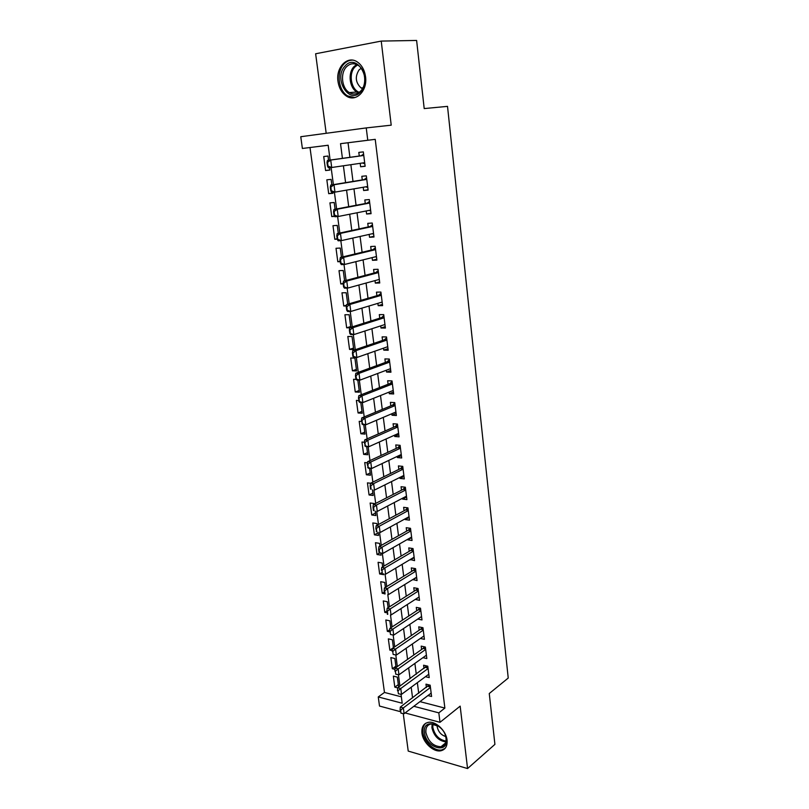 <?xml version="1.0" encoding="UTF-8"?>
<svg xmlns="http://www.w3.org/2000/svg" width="809" height="809" viewBox="0 0 809 809"><rect width="100%" height="100%" fill="white"/><g stroke="black" fill="none" stroke-linecap="round" stroke-linejoin="round"><path stroke-width="1.21" d="M337.99 81.375C339.022 88.11 341.833 93.025 346.444 96.099C355.879 102.591 367.68 90.932 365.537 76.683C364.576 70.1 361.886 65.226 357.467 62.06C347.688 54.951 335.695 67.198 337.99 81.375M421.954 733.116C422.885 742.47 433.452 752.441 440.844 750.782C445.456 749.65 447.529 746.1 447.064 740.134C446.194 730.84 435.788 720.93 428.487 722.316C423.613 723.367 421.438 726.967 421.954 733.116M328.161 145.256L302.384 148.472L300.766 136.711L366.244 127.913L367.771 140.26L340.528 143.678L342.429 158.352M403.246 713.558L408.221 751.086L467.562 768.55L494.916 744.371L489.263 693.525L508.234 678.043L447.519 106.363L424.199 108.578L416.615 40.45L381.231 41.087L315.631 53.768L326.189 133.293M400.283 711.637L379.512 706.055L378.258 696.943L402.204 703.233L401.011 694.243M309.999 147.531L384.467 692.453L378.258 696.943M360.187 163.327L360.622 166.765L365.132 166.29L363.322 151.88L358.812 152.405L359.267 156.026M363.211 187.263L363.625 190.509L368.115 190.105L366.325 175.846L361.825 176.291L362.28 179.901M366.204 210.957L366.588 214.011L371.068 213.677L369.298 199.56L364.819 199.944L365.263 203.534M369.167 234.408L369.531 237.27L373.991 237.017L372.241 223.041L367.771 223.345L368.226 226.924M372.1 257.626L372.443 260.306L376.893 260.114L375.154 246.29L370.694 246.512L371.149 250.082M375.002 280.602L375.315 283.099L379.755 282.988L378.036 269.296L373.596 269.448L374.041 273.007M377.874 303.355L378.167 305.671L382.596 305.63L380.897 292.069L376.458 292.15L376.913 295.7M380.726 325.875L380.988 328.019L385.397 328.039L383.719 314.62L379.3 314.63L379.755 318.17M383.537 348.173L383.79 350.135L388.189 350.236L386.52 336.948L382.111 336.888L382.556 340.417M386.328 370.249L386.55 372.049L390.939 372.211L389.291 359.044L384.902 358.923L385.347 362.442M389.089 392.102L389.291 393.74L393.67 393.963L392.031 380.938L387.653 380.746L388.098 384.255M391.819 413.753L392.011 415.219L396.37 415.513L394.752 402.609L390.383 402.356L390.828 405.855M394.529 435.181L394.701 436.496L399.039 436.85L397.441 424.068L393.083 423.754L393.528 427.243M397.209 456.407L397.361 457.56L401.689 457.975L400.101 445.324L395.763 444.95L396.208 448.429M399.868 477.431L399.99 478.432L404.308 478.908L402.74 466.368L398.412 465.933L398.857 469.402M402.498 498.243L402.609 499.102L406.907 499.628L405.349 487.22L401.042 486.725L401.476 490.183M405.097 518.862L405.188 519.57L409.485 520.157L407.938 507.86L403.64 507.314L404.075 510.762M407.685 539.29L407.756 539.846L412.034 540.493L410.507 528.317L406.219 527.701L406.654 531.139M410.234 559.515L414.552 560.637L413.045 548.573L408.767 547.905L409.202 551.334M412.772 579.557L417.06 580.589L415.563 568.636L411.296 567.918L411.73 571.336M415.28 599.408L419.537 600.359L418.051 588.517L413.803 587.739L414.228 591.146M420.781 610.269L418.243 609.774L389.817 628.441L392.901 629.099L393.7 635.116L421.56 616.539L417.757 619.077L421.985 619.937L420.518 608.206L416.281 607.377L416.716 610.775M420.356 638.463L424.422 639.343L422.965 627.723L418.738 626.844L419.173 630.221M422.925 657.666L426.828 658.556L425.382 647.048L421.176 646.118L421.6 649.496M425.453 676.698L429.215 677.608L427.789 666.201L423.592 665.22L424.017 668.588M398.331 684.616L394.812 687.165L393.336 676.122L397.33 677.103L398.655 687.033M395.884 666.232L392.345 668.719L390.848 657.575L394.863 658.516L396.056 667.486M393.417 647.685L389.847 650.112L388.34 638.867L392.365 639.757L393.427 647.746M389.705 629.766L387.329 631.333L385.812 619.987L389.847 620.827L390.777 627.814M386.894 611.048L384.791 612.383L383.254 600.925L387.309 601.724L388.098 607.69M384.315 591.986L382.232 593.26L380.685 581.701L384.74 582.44L385.397 587.374M381.747 572.721L379.643 573.965L378.086 562.295L382.151 562.983L382.667 566.866M411.599 537.055L382.879 553.457L379.755 552.941L377.034 554.489L375.457 542.718L379.542 543.355L379.917 546.156M378.137 532.797L374.405 534.83L372.807 522.948L376.903 523.534L377.125 525.233M375.507 513.027L371.746 514.989L370.138 503.006L374.243 503.532L374.314 504.108M372.848 493.075L369.066 494.977L367.438 482.872L370.562 483.226M370.168 472.941L366.356 474.762L364.717 462.546L367.458 462.819M367.468 452.615L363.625 454.365L361.967 442.027L364.404 442.24M364.738 432.097L360.865 433.766L359.196 421.317L361.562 421.489M361.977 411.387L358.074 412.974L356.395 400.404L358.771 400.546M359.196 390.474L355.262 391.991L353.563 379.3L356.182 379.411M356.395 369.369L352.421 370.805L350.712 357.993L354.898 358.104L356.607 370.957L352.421 370.805M353.553 348.052L349.559 349.407L347.83 336.473L352.026 336.524L353.745 349.498L349.559 349.407M350.691 326.533L346.667 327.807L344.917 314.741L349.124 314.731L350.803 327.321M346.535 305.185L343.744 305.994L341.974 292.807L346.191 292.727L347.718 304.194M343.137 283.342L340.791 283.969L339.011 270.651L343.238 270.509L344.614 280.834M340.164 261.155L337.808 261.732L336.008 248.282L340.255 248.06L341.469 257.222M337.181 238.746L334.805 239.272L332.984 225.681L337.242 225.398L338.304 233.366M334.532 216.043L331.761 216.59L329.93 202.867L334.198 202.513L335.088 209.258M332.924 192.947L328.697 193.675L326.836 179.82L331.114 179.386L331.852 184.897M384.467 692.453L401.355 696.822M397.704 687.903L394.812 687.165M395.014 669.367L392.345 668.719M392.294 650.669L389.847 650.112M389.635 631.829L387.329 631.333M387.096 612.848L384.791 612.383M384.538 593.705L382.232 593.26M379.643 573.965L383.709 574.683L383.587 573.803M377.034 554.489L381.11 555.156L380.837 553.123M374.405 534.83L378.491 535.447L378.056 532.231M371.746 514.989L375.841 515.555L375.255 511.136M369.066 494.977L373.171 495.472L372.423 489.829M366.356 474.762L370.471 475.207L369.561 468.31M363.625 454.365L367.751 454.749L366.669 446.578M360.865 433.766L365.001 434.099L363.747 424.634M358.074 412.974L362.23 413.247L360.794 402.457M355.262 391.991L359.429 392.203L357.811 380.058M349.7 327.827L346.667 327.807M346.404 305.974L343.744 305.994M343.208 283.908L340.791 283.969M340.235 261.631L337.808 261.732M337.232 239.13L334.805 239.272M334.724 216.367L331.761 216.59M328.697 193.675L332.964 193.29L332.843 192.32M328.575 160.273L328.009 156.036L323.721 156.542L325.592 170.537L329.88 170.072L329.566 167.726M419.972 701.636L444.869 708.077L375.224 139.34L348.042 142.758L349.913 157.32M350.863 164.692L353.007 181.418M353.968 188.861L356.071 205.274M357.032 212.777L359.105 228.886M360.076 236.44L362.098 252.256M363.079 259.871L365.071 275.394M366.052 283.059L368.014 298.288M369.005 306.014L370.927 320.961M371.918 328.727L373.798 343.4M374.81 351.227L376.66 365.628M377.661 373.495L379.482 387.622M380.493 395.54L382.273 409.405M383.294 417.363L385.044 430.975M386.075 438.984L387.784 452.332M388.816 460.382L390.504 473.487M391.536 481.577L393.194 494.43M394.236 502.561L395.854 515.181M396.906 523.352L398.493 535.72M399.545 543.931L401.102 556.076M402.164 564.318L403.691 576.23M404.753 584.513L406.249 596.203M407.321 604.525L408.798 615.983M409.87 624.336L411.306 635.571M412.388 643.964L413.803 654.987M414.886 663.41L416.271 674.221M417.353 682.675L418.718 693.273M427.951 695.558L431.581 696.478L430.166 685.172L425.979 684.151L426.404 687.508M366.244 127.913L391.212 125.173L381.231 41.087M375.224 139.34L367.771 140.26M444.869 708.077L438.822 712.86L439.995 722.316L405.127 712.941M467.562 768.55L460.159 706.136L439.995 722.316M330.123 160.061L328.161 145.236L302.384 148.472M399.939 686.103L398.422 674.686M397.34 666.576L395.803 654.946M394.721 646.856L393.154 635.004M392.082 626.955L390.484 614.88M389.422 606.861L387.784 594.575M386.722 586.565L385.064 574.066M384.002 566.078L382.323 553.366M381.261 545.397L379.542 532.453M378.491 524.505L376.741 511.339M375.689 503.41L373.91 490.011M372.868 482.103L371.058 468.472M370.006 460.584L368.166 446.72M367.124 438.862L365.253 424.745M364.212 416.908L362.311 402.548M361.269 394.741L359.327 380.119M358.296 372.342L356.324 357.477M355.293 349.721L353.29 334.592M352.259 326.856L350.216 311.465M349.195 303.769L347.122 288.105M346.1 280.44L343.987 264.503M342.976 256.858L340.822 240.647M339.81 233.043L337.626 216.539M336.615 208.975L334.39 192.178M333.389 184.644L331.124 167.564M413.844 706.297L438.822 712.86M343.4 165.784L345.585 182.642M346.565 190.135L348.709 206.679M349.69 214.223L351.804 230.464M352.795 238.068L354.868 254.006M355.859 261.661L357.891 277.305M358.903 285.021L360.895 300.361M361.906 308.138L363.858 323.196M364.879 331.012L366.801 345.797M367.822 353.664L369.713 368.166M370.734 376.084L372.585 390.312M373.627 398.281L375.437 412.246M376.478 420.255L378.258 433.958M379.31 442.017L381.059 455.457M382.111 463.557L383.82 476.744M384.882 484.894L386.56 497.828M387.632 506.019L389.281 518.711M390.353 526.932L391.971 539.381M393.043 547.642L394.63 559.858M395.712 568.161L397.27 580.144M398.352 588.487L399.879 600.238M400.971 608.611L402.467 620.139M403.56 628.542L405.026 639.848M406.128 648.292L407.564 659.375M408.666 667.85L410.082 678.721M411.184 687.225L412.57 697.884M348.042 142.758L340.528 143.678M329.86 169.9L325.592 170.537M419.123 597.082L415.29 599.55M416.665 577.444L412.802 579.831M414.178 557.623L410.294 559.939M411.67 537.611L407.756 539.846M409.142 517.406L405.188 519.57M406.583 497.019L402.609 499.102M404.004 476.43L399.99 478.432M401.395 455.649L397.361 457.56M398.766 434.666L394.701 436.496M396.107 413.47L392.011 415.219M393.427 392.082L389.291 393.74M390.717 370.482L386.55 372.049M387.986 348.659L383.79 350.135M385.226 326.634L380.988 328.019M382.435 304.376L378.167 305.671M379.623 281.906L375.315 283.099M376.772 259.214L372.443 260.306M373.9 236.289L369.531 237.27M370.997 213.121L366.588 214.011M368.065 189.731L363.625 190.509M365.102 166.098L360.622 166.765M400.586 710.292L400.981 713.194L400.586 710.292L403.347 707.915L400.303 707.106L429.094 684.91M431.157 693.111L404.116 713.7L403.347 707.915L430.449 687.468M400.981 713.194L404.116 713.7M400.303 707.106L400.081 710.16M446.265 738.89C448.601 754.554 425.908 747.941 424.553 732.833C421.964 717.31 444.788 723.398 446.265 738.89M438.832 726.361L431.136 723.954C427.253 724.803 425.514 727.685 425.928 732.59C428.365 741.701 433.391 746.414 441.016 746.727C444.728 745.817 446.406 742.975 446.022 738.182L445.081 734.542M437.103 725.269L437.163 726.644C438.276 731.771 441.127 735.068 445.719 736.544M425.898 723.155C423.481 725.198 422.51 728.272 422.965 732.398C423.886 741.681 434.382 751.571 441.714 749.923L445.112 748.365M360.541 92.034C348.912 105.049 332.995 78.079 345.099 65.974C356.607 52.383 373.07 80.051 360.541 92.034M346.404 66.904C340.043 73.275 341.803 88.333 349.326 92.57C353.402 94.875 357.194 94.36 360.693 91.013C367.074 84.925 365.628 69.837 358.165 65.357C353.917 62.829 349.994 63.355 346.404 66.904M361.229 68.269L359.095 69.857C354.838 76.612 355.495 82.629 361.077 87.938L362.493 88.616M352.39 60.129C349.205 60.149 346.394 61.454 343.956 64.042C336.069 71.991 338.304 90.669 347.648 95.907L354.797 97.576M397.998 690.866L398.392 693.798L397.998 690.866L400.779 688.489L397.725 687.721L426.778 665.959M428.79 674.231L401.547 694.334L400.779 688.489L428.082 668.537M398.392 693.798L401.547 694.334M397.725 687.721L397.492 690.734M395.389 671.258L395.783 674.21L395.389 671.258L398.18 668.881L395.116 668.143L423.117 648.434L424.442 646.836M426.404 655.179L398.958 674.787L398.18 668.881L425.686 649.425M395.783 674.21L398.958 674.787M395.116 668.143L394.873 671.136M392.749 651.457L393.144 654.441L392.749 651.457L395.55 649.081L392.476 648.393L420.69 629.19L422.096 627.541M423.997 635.945L396.339 655.047L395.55 649.081L423.269 630.14M393.144 654.441L396.339 655.047M392.476 648.393L392.234 651.346M418.243 609.774L419.729 608.055M390.08 631.475L390.484 634.489L390.08 631.475L392.901 629.099L420.832 610.674M390.484 634.489L393.7 635.116M389.817 628.441L389.564 631.364M387.39 611.291L387.794 614.334L387.39 611.291L390.231 608.924L387.137 608.307L415.775 590.166L417.353 588.386M419.102 596.941L391.03 614.992L390.231 608.924L418.364 591.025M387.794 614.334L387.278 614.233M387.137 608.307L386.874 611.189M384.679 590.914L384.154 590.823L385.084 593.988L384.679 590.914L387.531 588.548L384.427 587.971L413.288 570.385L414.946 568.535M416.625 577.171L388.34 594.676L387.531 588.548L415.877 571.194M385.084 593.988L384.568 593.887M384.427 587.971L384.154 590.823M381.929 570.345L382.344 573.439L381.929 570.345L384.801 567.979L381.686 567.443L410.77 550.413L412.529 548.492M414.127 557.199L385.62 574.168L384.801 567.979L413.369 551.182M382.344 573.439L381.828 573.348M381.686 567.443L381.413 570.254M379.158 549.564L378.642 549.483L379.057 552.608L379.583 552.699L379.158 549.564L382.05 547.197L378.925 546.702L408.232 530.249L410.102 528.257M379.583 552.699L382.879 553.457L382.05 547.197L410.841 530.967M379.755 552.941L379.057 552.608M378.925 546.702L378.642 549.483M376.367 528.59L375.841 528.51L376.782 531.746L376.367 528.59L379.269 526.224L376.134 525.769L405.693 509.892L407.645 507.83M409.051 516.708L380.099 532.534L379.269 526.224L408.282 510.57M376.782 531.746L376.266 531.665M376.134 525.769L375.841 528.51M373.536 507.395L373.02 507.324L373.445 510.519L373.97 510.59L373.536 507.395L376.458 505.028L373.313 504.624L403.084 489.354L405.188 487.2M406.472 496.17L377.297 511.409L376.458 505.028L405.693 489.971M373.97 510.59L373.445 510.519M373.313 504.624L373.02 507.324M370.684 485.997L370.158 485.936L370.593 489.162L371.119 489.223L370.684 485.997L373.616 483.63L370.471 483.276L400.475 468.613L402.7 466.368M403.873 475.429L374.476 490.072L373.616 483.63L403.094 469.169M371.119 489.223L370.593 489.162M370.471 483.276L370.158 485.936M367.802 464.386L367.276 464.326L368.237 467.642L367.802 464.386L370.755 462.02L367.599 461.706L397.836 447.67L400.111 445.425M401.254 454.496L371.614 468.532L370.755 462.02L400.455 448.176M368.237 467.642L371.614 468.532L368.459 468.199L367.711 467.582M367.599 461.706L367.276 464.326M364.899 442.553L364.363 442.503L365.334 445.84L364.899 442.553L367.862 440.197L364.697 439.924L395.176 426.525L397.472 424.321M398.604 433.351L368.732 446.77L367.862 440.197L397.806 426.97M365.334 445.84L368.732 446.77L365.567 446.487L364.808 445.789M364.697 439.924L364.363 442.503M361.957 420.498L361.421 420.458L362.402 423.825L361.957 420.498L364.94 418.142L361.765 417.929L392.486 405.167L394.802 403.013M395.925 412.003L365.82 424.786L364.94 418.142L395.116 405.562M362.402 423.825L365.82 424.786L362.644 424.553L361.866 423.785M361.765 417.929L361.421 420.458M358.984 398.22L358.458 398.19L359.429 401.577L358.984 398.22L361.987 395.874L358.802 395.702L389.766 383.608L392.102 381.494M393.225 390.454L362.877 402.579L361.987 395.874L392.405 383.941M359.429 401.577L362.877 402.579L359.692 402.397L358.903 401.547M358.802 395.702L358.458 398.19M355.98 375.72L355.454 375.7L355.899 379.087L356.435 379.108L355.98 375.72L359.004 373.374L355.808 373.252L387.026 361.835L389.382 359.762M390.494 368.682L359.904 380.149L359.004 373.374L389.675 362.108M356.435 379.108L359.904 380.149L356.708 380.008L355.899 379.087M355.808 373.252L355.454 375.7M352.957 352.987L352.421 352.977L352.876 356.395L353.412 356.415L352.957 352.987L355.99 350.641L352.785 350.57L384.255 339.841L386.631 337.808M387.744 346.697L356.89 357.487L355.99 350.641L386.904 340.063M353.412 356.415L356.89 357.487L353.695 357.396L352.876 356.395M352.785 350.57L352.421 352.977M349.892 330.021L349.357 330.011L349.822 333.47L350.358 333.48L349.892 330.021L352.946 327.675L349.731 327.665L381.464 317.634L383.85 315.652M384.963 324.5L353.857 334.592L352.946 327.675L384.113 317.795M350.358 333.48L353.857 334.592L350.651 334.562L349.822 333.47M349.731 327.665L349.357 330.011M346.798 306.813L346.262 306.813L346.727 310.312L347.263 310.312L346.798 306.813L349.872 304.477L346.646 304.508L378.632 295.204L381.039 293.262M382.151 302.07L350.793 311.465L349.872 304.477L381.302 295.305M347.263 310.312L350.793 311.465L347.577 311.485L346.727 310.312M382.182 302.384L381.545 302.253M346.646 304.508L346.262 306.813M343.673 283.362L343.127 283.383L343.603 286.912L344.138 286.902L343.673 283.362L346.758 281.036L343.522 281.117L375.781 272.542L378.207 270.651M378.41 272.279L376.165 272.35L378.41 272.249M379.31 279.418L347.698 288.095L346.758 281.036L378.45 272.582M344.138 286.902L347.698 288.095L344.462 288.166L343.603 286.912M379.36 279.863L378.44 279.661M343.522 281.117L343.127 283.383M340.508 259.669L339.972 259.689L340.447 263.259L340.983 263.238L340.508 259.669L343.623 257.343L340.377 257.484L372.898 249.668L375.346 247.817M373.313 249.455L375.538 249.344L373.313 249.455M376.438 256.544L344.563 264.472L343.623 257.343L375.578 249.637M340.983 263.238L344.563 264.472L341.327 264.604L340.447 263.259M376.509 257.12L375.315 256.827M340.377 257.484L339.972 259.689M337.323 235.732L336.777 235.763L337.262 239.363L337.798 239.333L337.323 235.732L340.447 233.407L337.191 233.609L369.986 226.55L372.453 224.75M373.546 233.437L341.398 240.617L340.447 233.407L372.666 226.449M337.798 239.333L341.398 240.617L338.152 240.799L337.262 239.363M373.637 234.145L372.15 233.74M337.191 233.609L336.777 235.763M334.097 211.533L333.551 211.574L334.036 215.214L334.582 215.174L334.097 211.533L337.242 209.218L333.975 209.47L367.053 203.19L369.531 201.451M370.613 210.087L338.202 216.499L337.242 209.218L369.733 203.039M334.582 215.174L338.202 216.499L334.946 216.741L334.036 215.214M370.724 210.947L368.944 210.421M333.975 209.47L333.551 211.574M330.83 187.081L330.284 187.132L330.78 190.813L331.326 190.762L330.83 187.081L333.996 184.765L330.729 185.079L364.08 179.608L366.588 177.909M367.66 186.495L334.977 192.127L333.996 184.765L366.77 179.376M331.326 190.762L334.977 192.127L331.7 192.421L330.78 190.813M367.792 187.506L365.719 186.839M330.729 185.079L330.284 187.132M327.544 162.366L326.988 162.427L327.493 166.148L328.039 166.088L327.544 162.366L330.719 160.051L327.443 160.435L361.077 155.773L363.605 154.125M364.677 162.67L331.71 167.493L330.719 160.051L363.777 155.47M328.039 166.088L331.71 167.493L328.424 167.857L327.493 166.148M364.819 163.822L362.452 162.993M327.443 160.435L326.988 162.427M430.337 686.538L428.254 686.022M430.398 687.003L427.89 686.386M445.87 741.893C438.64 740.832 433.998 736.119 431.925 727.776L432.117 723.883M432.936 723.924L432.815 727.412C434.736 735.31 439.135 739.861 446.022 741.054M358.427 92.813L356.89 92.034C349.397 87.827 347.678 72.891 354.039 66.56L356.638 64.518M357.507 64.953L354.989 66.925C348.295 73.518 350.995 89.475 359.226 92.297M427.961 667.627L425.878 667.132M428.022 668.082L425.514 667.496M425.574 648.545L423.481 648.08M425.625 648.99L423.117 648.434M423.158 629.281L421.054 628.846M423.218 629.715L420.69 629.19M420.72 609.844L418.617 609.43M418.263 590.226L416.15 589.832M418.314 590.631L415.775 590.166M415.786 570.416L413.662 570.052M415.836 570.82L413.288 570.385M413.278 550.423L411.144 550.09M413.328 550.818L410.77 550.413M410.75 530.249L408.616 529.935M410.79 530.623L408.232 530.249M408.191 509.872L406.057 509.599M405.693 509.892L408.232 510.226L405.673 509.903M405.612 489.303L403.469 489.051M405.663 489.657L403.084 489.354M403.013 468.542L400.859 468.32M403.054 468.876L400.475 468.613M400.384 447.569L398.22 447.377M400.425 447.893L397.836 447.67M397.735 426.404L395.561 426.242M397.765 426.717L395.176 426.525M395.055 405.026L392.881 404.894M395.085 405.319L392.486 405.167M392.345 383.436L390.171 383.345M392.385 383.719L389.766 383.608M389.614 361.643L387.43 361.572M389.645 361.906L387.026 361.835M386.854 339.628L384.659 339.598M386.884 339.881L384.255 339.841M384.063 317.391L381.868 317.391M384.093 317.634L381.464 317.634M381.251 294.931L379.047 294.972M381.282 295.154L378.632 295.204M378.44 272.461L375.781 272.542M375.558 249.536L372.898 249.668M372.636 226.196L370.411 226.348M372.656 226.378L369.986 226.55M369.703 202.816L367.478 202.998M369.723 202.978L367.053 203.19M366.75 179.204L364.505 179.416M366.76 179.345L364.08 179.608M363.757 155.338L361.512 155.591M363.767 155.459L361.077 155.773M364.687 162.751L362.533 162.983M445.537 742.965L441.016 746.727M361.077 87.938L362.938 87.807M358.498 92.772L356.89 92.034L349.326 92.57M405.653 489.617L403.135 489.324M403.044 468.816L400.556 468.563M400.415 447.822L397.957 447.599M397.755 426.616L395.318 426.444M395.075 405.208L392.668 405.066M392.365 383.597L389.989 383.486M389.635 361.765L387.278 361.704M386.864 339.729L384.538 339.699M384.073 317.472L381.777 317.472M381.261 294.982L378.986 295.022"/></g></svg>
